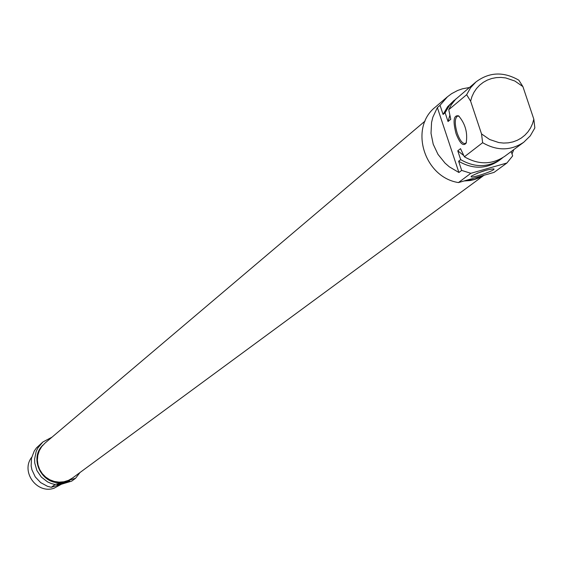 <?xml version="1.0" encoding="UTF-8"?>
<svg xmlns="http://www.w3.org/2000/svg" width="563" height="563" viewBox="0 0 563 563"><rect width="100%" height="100%" fill="white"/><g stroke="black" fill="none" stroke-linecap="round" stroke-linejoin="round"><path stroke-width="0.84" d="M425.114 121.024L44.97 443.123L41.704 446.6L39.276 450.731L37.82 455.305L37.39 460.119L38.024 464.925L39.677 469.507L42.274 473.631L45.702 477.107L49.776 479.76L54.315 481.471L59.094 482.153L63.886 481.773L68.454 480.359L72.592 477.966L484.032 175.262M483.863 175.311L479.986 177.479L474.419 179.59L470.028 180.554L464.003 180.983M69.594 480.929L57.116 484.757L69.594 480.929M42.851 442.004L36.496 447.852L34.266 451.005L31.486 458.205L31.155 465.967L31.929 469.802L35.251 476.896L40.635 482.597L47.51 486.312L51.289 487.291L71.691 481.126L75.583 478.283L55.033 484.49L51.226 483.504L47.616 481.914L41.359 477.107L36.912 470.577L34.744 463.004L34.596 459.077L36.187 451.442L37.883 447.93L42.851 442.004L51.993 437.177M51.289 487.291L55.033 484.49M79.946 472.554L75.583 478.283M61.346 484.25L54.069 488.22C36.884 494.349 20.451 471.604 31.704 457.262M62.148 482.336C42.401 486.087 28.312 458.62 42.992 445.044M70.206 479.493L68.482 480.429M466.403 142.552L465.172 143.551C462.427 143.713 459.76 140.25 457.191 133.164C454.531 123.853 454.665 118.153 457.578 116.062L459.162 116.274M482.632 142.699C497.052 151.039 510.768 150.884 523.773 142.228L530.269 135.866L534.85 127.935L533.823 119.166L522.9 86.596L518.854 80.199C503.575 71.417 489.282 71.994 475.981 81.931L470.577 87.737L466.643 94.711L470.619 101.164L481.527 133.91L482.632 142.699L464.384 156.781L460.527 148.653L457.761 150.821L460.689 159.632L458.62 161.229L461.667 170.413L458.915 172.503L437.36 107.582L440.041 105.295L443.081 114.444L445.115 112.748L448.035 121.538L450.766 119.286L448.739 109.708L466.643 94.711M440.041 105.295L447.479 96.759L435.445 107.026C408.963 127.562 424.016 177.303 458.458 182.567L494.068 172.391L506.897 163.017L512.661 155.895L511.204 151.531M456.051 133.628C459.88 143.459 463.243 146.64 466.15 143.164C467.853 132.861 465.341 123.761 458.606 115.865C453.609 114.908 452.758 120.827 456.051 133.628M513.794 149.61L512.013 153.959M458.915 172.503L449.309 166.824L445.059 163.136L437.993 154.361L433.207 144.205L431.019 133.332L431.561 122.438L432.848 117.203L437.36 107.582M533.823 119.166L532.521 123.698L530.571 127.935L528.003 131.798L524.878 135.19L521.268 138.055L517.235 140.314L512.886 141.918L508.298 142.847L503.575 143.065L498.825 142.573L489.634 139.504L481.527 133.91M523.773 142.228L504.779 156.282C491.999 164.783 478.536 164.952 464.384 156.781M463.771 155.536L457.761 150.821M502.752 157.668L500.929 159.125C488.198 167.598 474.778 167.767 460.689 159.632M500.929 159.125L498.776 160.722C486.066 169.174 472.681 169.343 458.62 161.229M458.458 182.567L470.837 173.305L461.667 170.413M447.479 96.759L451.589 93.683L457.649 90.474L462.526 88.785L469.345 87.525M506.897 163.017L470.837 173.305M487.192 169.892L477.079 173.284M470.619 101.164L471.942 96.625L473.926 92.388L476.516 88.539L479.662 85.161L483.293 82.325L487.333 80.094L491.696 78.51L496.277 77.617L500.986 77.42L505.715 77.933L514.849 81.016L522.9 86.596M471.703 175.945L471.175 176.458C469.373 179.287 496.784 170.103 493.835 168.865C487.347 169.4 479.972 171.757 471.703 175.945M448.739 109.708L451.343 104.711L455.481 99.44L475.981 81.931M483.314 175.466L474.37 179.435L464.552 180.829M481.78 175.902L470.802 179.041M448.035 121.538L449.865 115.211M445.115 112.748L449.64 105.035L456.185 98.729M443.081 114.444L447.599 106.752L454.257 100.242"/></g></svg>
